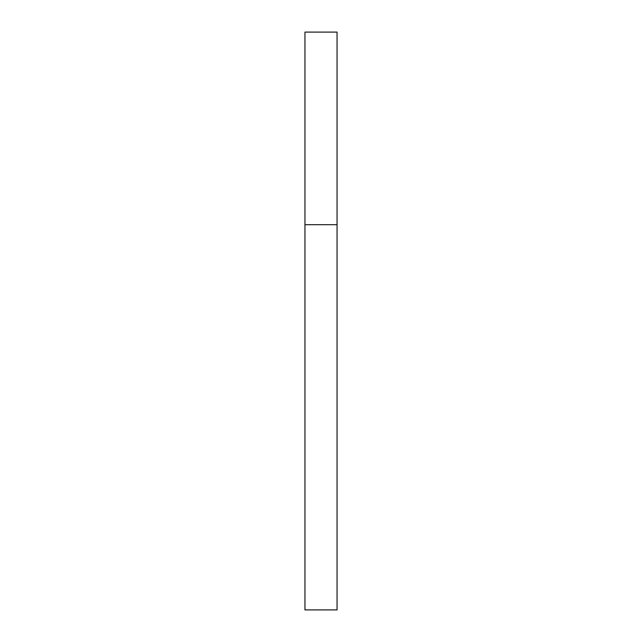 <?xml version="1.0" encoding="UTF-8"?>
<svg xmlns="http://www.w3.org/2000/svg" width="642" height="642" viewBox="0 0 642 642"><rect width="100%" height="100%" fill="white"/><g stroke="black" fill="none" stroke-linecap="round" stroke-linejoin="round"><path stroke-width="0.96" d="M337.05 609.9L304.95 609.9L337.05 609.9L337.05 224.7L304.95 224.7L304.95 609.9L304.95 224.7L337.05 224.7L337.05 32.1L304.95 32.1L304.95 224.7L304.95 32.1L337.05 32.1L337.05 609.9"/></g></svg>
